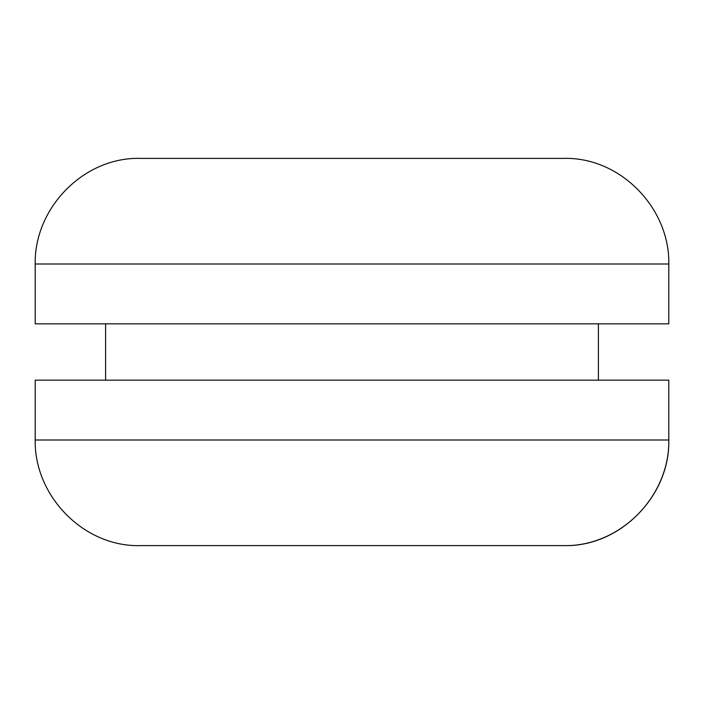 <?xml version="1.0" encoding="UTF-8"?>
<svg xmlns="http://www.w3.org/2000/svg" width="704" height="704" viewBox="0 0 704 704"><rect width="100%" height="100%" fill="white"/><g stroke="black" fill="none" stroke-linecap="round" stroke-linejoin="round"><path stroke-width="1.06" d="M563.2 545.6C619.775 547.166 670.129 496.294 668.8 440L668.8 380.16L35.2 380.16L35.2 440C34.144 496.038 83.987 547.448 140.8 545.6L563.2 545.6C620.013 547.448 669.856 496.038 668.8 440L35.2 440M668.8 264L668.8 323.84L35.2 323.84L35.2 264C34.144 207.962 83.987 156.552 140.8 158.4L563.2 158.4C620.013 156.552 669.856 207.962 668.8 264L35.2 264M457.6 440L668.774 440M74.818 264L246.4 264M598.4 380.16L598.4 323.84M105.6 380.16L105.6 323.84"/></g></svg>
